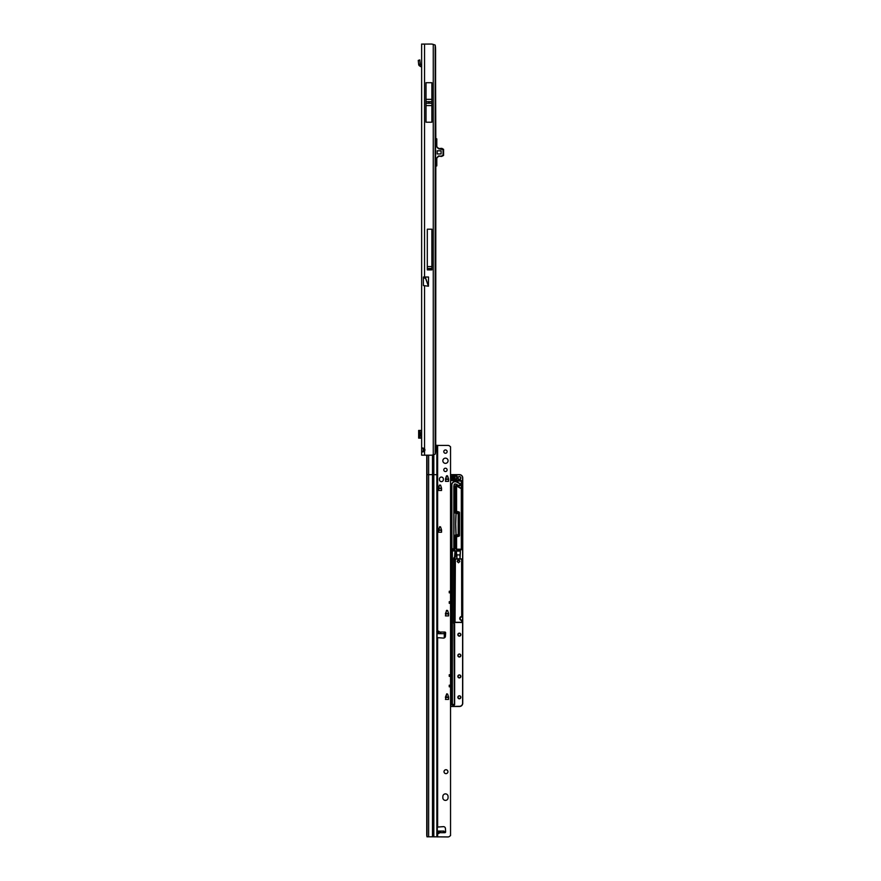 <?xml version="1.0" encoding="UTF-8"?>
<svg xmlns="http://www.w3.org/2000/svg" width="881" height="881" viewBox="0 0 881 881"><rect width="100%" height="100%" fill="white"/><g stroke="black" fill="none" stroke-linecap="round" stroke-linejoin="round"><path stroke-width="1.32" d="M429.267 102.46L428.618 102.46L429.267 102.46M421.636 44.05L421.636 455.18L431.128 455.18A6.53 6.53 0 0 0 433.265 454.816L435.17 454.156A6.53 0.903 90 0 0 435.588 448.649L435.588 50.58A6.53 0.903 90 0 0 435.17 45.063L433.265 44.413A6.53 6.53 0 0 0 431.128 44.05L421.636 44.094M421.636 139.33L421.636 139.98M421.636 145.2L421.636 145.85M421.636 158.899L421.636 159.56M421.636 164.78L421.636 165.43M423.32 451.777L423.32 448.132M423.398 278.077L425.457 278.077L428.419 286.204L423.398 285.554L423.398 277.019L424.543 277.019L424.543 44.05M424.543 286.204L424.543 448.792A1.96 1.96 0 0 1 424.543 451.116L424.543 448.792C422.814 447.757 421.845 447.713 421.636 448.649L422.417 448M431.877 122.206L431.877 82.704L426.008 82.704L426.008 122.206L431.877 122.206M431.877 269.883L431.877 229.192L427.307 229.192L427.307 269.883L431.877 269.883M428.419 286.204L428.507 277.019L424.543 277.019M433.815 454.695L433.815 474.639L436.855 474.694L436.855 451.028L435.71 449.222L437.064 447.449L437.295 450.643L437.295 445.412L447.933 445.412A2.61 2.61 180 0 1 449.784 446.182L450.543 446.81L450.543 591.239L449.233 591.239L449.233 592.836L450.543 592.836L450.543 601.679L449.233 601.679L449.233 603.276L450.543 603.276L450.543 674.769L449.233 674.769L449.233 676.355L450.543 676.355L450.543 685.209L449.233 685.209L449.233 686.795L450.543 686.795L450.543 835.551L449.784 836.19A2.61 2.61 180 0 1 447.933 836.95L432.494 836.807L432.494 474.639L433.815 474.639L433.815 836.796L426.966 836.818L426.745 835.309L426.745 455.18L424.543 455.18L424.543 451.116C422.803 452.151 421.834 452.195 421.636 451.259L423.232 451.259M421.636 448.649L423.232 448.649M422.406 451.909L421.636 451.259M435.82 166.013L435.732 445.301M435.732 448.881L435.732 449.662M435.588 81.327L435.82 138.735M425.457 277.019L425.457 278.077L425.6 277.019M428.507 286.006L425.6 278.011L423.398 278.011L423.398 277.019M431.877 266.58L427.307 266.58M418.662 430.457L418.662 438.132L418.662 430.446L421.636 430.446M418.662 438.132L421.636 438.143M418.662 431.062L418.662 437.527M421.636 432.659L420.854 432.659L420.854 435.93L421.636 435.93M421.636 65.249L418.662 64.313A1.927 1.927 0 0 0 419.642 65.954L421.14 66.802A0.98 0.98 0 0 1 421.636 67.661M418.662 64.313L418.255 60.404L419.774 59.908L420.27 64.313M435.588 138.735L436.8 138.868L436.8 146.565L438.165 148.526M438.165 156.223L436.8 158.184L436.8 165.881L435.588 166.013M441.095 150.816L437.185 150.816L437.185 153.944L441.095 153.944L441.095 150.816L437.185 150.816L437.185 153.944L441.095 153.944L441.095 150.816M436.48 146.565L438.782 148.526L442.945 148.966A0.65 0.65 0 0 1 443.374 149.583L443.374 155.177A0.65 0.65 0 0 1 442.945 155.794L441.689 155.904L443.055 155.177L443.055 149.583L438.782 148.856L436.48 146.565L436.48 138.868L435.588 138.868M441.689 156.223L438.782 155.904L441.689 156.223M439.167 148.526L441.866 148.36L443.572 149.352L443.572 155.408L441.689 156.422L439.167 156.223M448.066 460.752A2.61 2.61 0 0 0 445.456 458.142A2.61 2.61 0 0 0 442.846 460.752A2.61 2.61 0 0 0 445.456 463.362A2.61 2.61 0 0 0 448.066 460.752A2.61 2.61 0 0 0 445.456 458.153A2.61 2.61 0 0 0 442.846 460.752M447.119 451.612A1.663 1.663 0 0 0 445.456 449.949A1.663 1.663 0 0 0 443.793 451.612A1.663 1.663 0 0 0 445.456 453.275A1.663 1.663 0 0 0 447.119 451.612A1.663 1.663 0 0 0 445.456 449.96A1.663 1.663 0 0 0 443.793 451.623M447.119 469.881A1.663 1.663 0 0 0 445.456 468.218A1.663 1.663 0 0 0 443.793 469.881A1.663 1.663 0 0 0 445.456 471.544A1.663 1.663 0 0 0 447.119 469.881A1.663 1.663 0 0 0 445.456 468.229A1.663 1.663 0 0 0 443.793 469.892M438.275 631.424L440.071 632.04L441.106 633.692L438.077 633.692L438.275 631.424L438.275 633.714M438.76 833.569L438.077 831.08L441.128 831.08L438.76 833.569L438.76 831.113M448.066 796.479A2.61 2.61 -0 0 0 445.456 793.869A2.61 2.61 -0 0 0 442.846 796.479L442.846 797.779A2.61 2.61 -0 0 0 445.456 800.389A2.61 2.61 -0 0 0 448.066 797.779L448.066 796.479A2.61 2.61 -0 0 0 445.456 793.88A2.61 2.61 -0 0 0 442.846 796.49M447.933 771.679A1.96 1.96 0 0 0 445.973 769.719A1.96 1.96 0 0 0 444.013 771.679A1.96 1.96 0 0 0 445.973 773.639A1.96 1.96 0 0 0 447.933 771.679A1.96 1.96 0 0 0 445.973 769.741A1.96 1.96 0 0 0 444.013 771.69M448.583 697.157L448.583 699.426L445.456 699.426L446.733 693.832L447.614 694.063L448.572 697.058L447.614 694.063L446.733 693.832L445.456 697.157M441.535 529.988L441.535 532.245L438.408 532.245L439.685 526.651L440.566 526.882L441.524 529.888L440.566 526.882L439.685 526.651L438.408 529.988L441.535 529.999M439.377 485.123L438.408 488.217L441.535 488.239L441.535 490.475L438.408 490.475L439.377 485.123L440.566 485.123L441.524 488.107L440.566 485.134L439.377 485.134M446.425 475.982L445.456 479.088L448.572 478.989L448.583 481.345L445.456 481.345L446.425 475.982L447.614 475.982L448.572 478.967L447.306 475.751M446.733 475.751L447.306 475.773A2.577 2.577 180 0 1 446.282 476.456M443.363 479.033A1.96 1.96 0 0 0 441.403 477.073A1.96 1.96 0 0 0 439.454 479.033L439.454 479.671A1.96 1.96 0 0 0 441.403 481.632A1.96 1.96 0 0 0 443.363 479.671L443.363 479.022A1.96 1.96 0 0 0 441.403 477.062A1.96 1.96 0 0 0 439.454 479.022M437.317 827.05L443.352 826.642A1.96 1.96 0 0 1 445.434 828.481L445.632 831.829A0.815 0.815 180 0 1 445.632 831.884A0.815 0.815 0 0 0 445.632 831.829L445.434 828.492A1.96 1.96 0 0 0 443.352 826.664L437.295 827.094M444.751 632.062L444.817 632.051A0.815 0.815 180 0 1 445.632 632.866A0.815 0.815 0 0 0 444.817 632.04L444.002 632.316M448.583 613.639L448.583 615.896L445.456 615.896L446.425 610.533L447.614 610.533L448.572 613.539M448.572 613.528L447.614 610.533L446.733 610.313L445.456 613.639M433.815 836.796L436.855 836.851L436.855 474.694L437.626 631.655L436.723 631.6M437.295 637.624L443.352 638.086A1.96 1.96 -0 0 0 445.434 636.247L445.632 632.899M441.128 831.08L443.98 831.08L444.817 832.699A0.815 0.815 0 0 0 445.632 831.873M436.723 833.14L437.626 833.074L436.723 833.14M450.543 835.54L449.784 836.168A2.61 2.61 180 0 1 447.933 836.939L436.855 836.851M437.295 447.768L437.295 445.334L435.588 445.301M440.071 632.04L444.817 632.04L443.98 633.692L441.106 633.692M438.077 633.692L443.98 633.692M441.139 831.08L444.002 831.367M437.295 833.151L437.295 832.402M435.996 450.488L436.04 447.779M437.295 836.862L436.855 451.028M432.494 836.796L428.254 836.818M450.543 603.276L450.543 601.679M450.543 676.355L450.543 674.769M450.543 686.795L450.543 685.209M450.543 592.836L450.543 591.239M456.942 476.885A0.65 0.65 0 0 0 456.347 475.949L456.347 475.949A0.65 0.65 180 0 1 457.008 476.621L456.677 478.042A2.676 2.676 0 0 0 456.71 478.493A0.65 0.65 180 0 1 456.721 478.581A0.65 0.65 180 0 0 456.71 478.493L456.71 478.46A2.676 2.676 180 0 1 456.942 476.885L457.052 476.94A2.544 2.544 0 0 0 456.843 478.438A0.782 0.782 180 0 1 456.072 479.341L456.072 479.22A0.65 0.65 0 0 0 456.71 478.46A0.65 0.65 0 0 1 456.721 478.559L456.072 479.22L456.578 478.515A2.808 2.808 180 0 1 456.821 476.863L456.347 476.114L452.305 476.632L452.823 479.11L456.072 479.11M461.501 558.928L461.82 561.582L461.688 558.895L455.18 558.895L455.235 561.538M457.195 561.494A1.31 1.31 180 0 1 458.505 560.184L459.805 561.483L458.505 562.794L457.195 561.483L458.505 560.184A1.31 1.31 180 0 1 459.805 561.494M455.367 558.928L455.036 622.25L461.688 622.382L461.688 620.422A1.96 1.96 180 0 1 459.739 618.473L461.688 620.455L459.739 618.55A1.96 1.96 180 0 1 459.739 618.517M461.688 616.634A1.828 1.828 0 0 0 459.871 618.462A1.828 1.828 0 0 0 461.688 620.29L461.688 622.515L454.904 622.25L454.915 559.017L456.832 558.763L456.435 550.977L460.422 550.977L460.025 558.763L461.941 559.017L461.952 616.381L459.739 618.473A1.96 1.96 180 0 1 461.688 616.513L461.633 561.538M454.915 561.56L455.036 622.294L461.809 622.305M461.688 620.29L461.688 622.515M459.353 633.318A1.366 1.366 180 0 1 460.719 634.672A1.366 1.366 0 0 0 459.353 633.285A1.366 1.366 0 0 0 457.988 634.65A1.366 1.366 180 0 1 459.353 633.318M457.988 655.552A1.366 1.366 180 0 1 459.353 654.198A1.366 1.366 180 0 1 460.719 655.552M457.988 676.432A1.366 1.366 180 0 1 459.353 675.077A1.366 1.366 180 0 1 460.719 676.432M459.353 695.968A1.366 1.366 180 0 1 460.719 697.312A1.366 1.366 0 0 0 459.353 695.924A1.366 1.366 0 0 0 457.988 697.289A1.366 1.366 180 0 1 459.353 695.968M459.353 476.709A1.366 1.366 180 0 1 460.719 478.064A1.366 1.366 0 0 0 459.353 476.676A1.366 1.366 0 0 0 457.988 478.042A1.366 1.366 180 0 1 459.353 476.709M455.94 706.496L450.543 706.496L459.486 706.485L451.028 706.43L450.543 703.567M450.543 567.749L450.543 567.001M450.874 566.615L450.543 566.065M450.543 572.022L450.543 571.284M450.543 572.969L450.543 572.221M450.543 577.242L450.543 576.504M450.543 578.189L450.543 577.44M450.543 582.462L450.543 581.724M450.543 583.409L450.543 582.66M450.543 587.682L450.543 586.944M450.543 588.629L450.543 587.88M450.543 592.902L450.543 592.164M450.543 593.849L450.543 593.1M450.543 598.122L450.543 597.384M450.543 599.069L450.543 598.32M450.543 603.342L450.543 602.604M450.543 604.289L450.543 603.54M450.543 608.562L450.543 607.824M450.543 609.509L450.543 608.76M450.543 613.782L450.543 613.044M450.543 614.729L450.543 613.98M450.543 619.002L450.543 618.264M450.543 619.949L450.543 619.2M450.543 624.222L450.543 623.484M450.543 625.169L450.543 624.42M450.543 629.441L450.543 628.704M450.543 630.389L450.543 629.64M450.543 634.661L450.543 633.924M450.543 635.608L450.543 634.86M450.543 639.881L450.543 639.143M450.543 640.828L450.543 640.08M450.543 645.101L450.543 644.363M450.543 646.059L450.543 645.299M450.543 650.321L450.543 649.594M450.543 651.279L450.543 650.519M450.543 655.541L450.543 654.814M450.543 656.499L450.543 655.739M450.543 660.761L450.543 660.034M450.543 661.719L450.543 660.959M450.543 665.981L450.543 665.254M450.543 666.939L450.543 666.179M450.543 671.212L450.543 670.474M450.543 672.159L450.543 671.399M450.543 676.432L450.543 675.694M450.543 677.379L450.543 676.619M450.543 681.652L450.543 680.914M450.543 682.599L450.543 681.839M450.543 686.872L450.543 686.134M450.543 687.819L450.543 687.059M450.543 692.092L450.543 691.354M450.543 693.039L450.543 692.279M450.543 697.312L450.543 696.574M450.543 698.259L450.543 697.499M450.543 562.53L450.543 561.781M450.543 706.452L459.486 706.298A3.128 3.128 0 0 0 462.613 703.17L462.613 477.909A3.128 3.128 0 0 0 459.486 474.782L450.995 474.782L450.995 479.782L460.785 480.31A0.782 0.782 180 0 1 461.567 481.092L461.567 549.149A0.782 0.782 180 0 1 460.785 549.942L457.107 549.942A0.782 0.782 180 0 1 456.314 549.149L456.314 536.804A0.782 0.782 180 0 1 457.107 536.022L459.221 535.494L459.221 512.654L457.107 512.136A0.782 0.782 180 0 1 456.314 511.354L456.314 485.883A0.848 0.848 0 0 0 455.279 486.708L455.279 512.654L457.393 513.183A0.782 0.782 180 0 1 458.175 513.964L458.175 534.194A0.782 0.782 180 0 1 457.393 534.976L455.279 535.494L455.279 548.224A0.782 0.782 180 0 1 454.497 549.006L450.995 549.524L450.874 706.265L450.543 474.793M453.836 485.927L453.836 548.367L454.089 484.77A1.112 1.112 180 0 1 455.499 483.955A9.493 9.493 180 0 1 458.494 485.519A1.145 1.145 0 0 0 460.334 484.616A1.145 1.145 0 0 0 459.882 483.735A11.783 11.783 0 0 0 456.182 481.808A3.392 3.392 0 0 0 451.865 484.286L451.865 484.319A3.392 3.392 180 0 1 456.182 481.841A11.783 11.783 180 0 1 459.882 483.768A1.145 1.145 180 0 1 460.334 484.638A1.145 1.145 180 0 0 459.882 483.779L460.334 484.682M450.874 549.105A0.782 0.782 180 0 1 451.524 548.764L451.557 548.764A0.65 0.65 180 0 1 451.424 548.367L451.865 484.33A3.392 3.392 180 0 1 456.182 481.852A11.783 11.783 180 0 1 459.882 483.779L456.182 481.852C454.023 481.433 452.592 482.259 451.865 484.33L451.557 485.673M451.424 485.585L451.733 484.231A3.524 3.524 180 0 1 456.215 481.654A11.905 11.905 180 0 1 459.97 483.603A1.277 1.277 180 0 1 459.75 485.75A1.277 1.277 180 0 1 458.406 485.618L460.334 484.616A1.145 1.145 0 0 0 459.882 483.713L459.882 483.735A11.783 11.783 0 0 0 456.182 481.775L456.182 481.808A3.392 3.392 0 0 0 451.865 484.253L451.942 548.874M455.73 524.129A164.45 164.439 180 0 1 456.05 514.008L456.05 514.008A164.45 164.439 180 0 0 455.73 524.129A164.45 164.439 180 0 1 456.05 513.997A0.65 0.65 180 0 1 456.699 513.392L457.393 513.392A0.65 0.65 180 0 1 458.043 514.041L458.043 513.986A0.65 0.65 0 0 0 457.393 513.337L456.699 513.337A0.65 0.65 0 0 0 456.05 513.953A164.45 164.439 0 0 0 456.05 534.249A0.65 0.65 0 0 0 456.567 534.844M450.874 480.233L450.874 479.804A0.65 0.65 0 0 0 451.524 480.453L460.785 480.453L451.524 480.586A0.782 0.782 180 0 1 450.874 480.233M450.874 474.782L459.486 474.65A3.26 3.26 180 0 1 462.745 477.909L462.745 703.225A3.26 3.26 180 0 1 459.486 706.485M462.745 626.953L462.745 554.931M462.745 487.226L462.745 477.987M458.175 513.964L458.043 513.964A0.65 0.65 0 0 0 457.393 513.315L456.699 513.326A0.65 0.65 0 0 0 456.05 513.931A164.45 164.439 0 0 0 456.05 534.249L455.984 534.249A164.516 164.505 180 0 1 455.984 513.931A0.716 0.716 180 0 1 456.402 513.326M455.796 513.326A0.65 0.65 180 0 1 455.147 512.676L455.014 486.73A1.112 1.112 180 0 1 456.677 485.761L460.532 487.986L461.314 487.534L461.314 481.103L451.524 480.586M456.832 554.38L456.964 558.807L459.904 558.807L460.289 551.11L456.567 551.11L460.422 550.977M460.025 558.939L459.904 554.92L456.964 554.92L456.832 558.939M445.39 613.661L448.649 613.661M444.409 632.25L444.409 634.54L445.533 634.54L444.277 634.408L444.277 632.459L444.277 634.408L445.544 634.408M445.39 697.19L448.649 697.19M456.578 549.171L461.314 549.171L461.314 488.118A0.782 0.782 180 0 1 460.4 488.206L456.567 485.993L456.578 511.365L458.704 511.883A0.782 0.782 180 0 1 459.486 512.676L459.486 535.505A0.782 0.782 180 0 1 458.704 536.298L456.578 536.815L456.578 549.171L456.446 536.815L456.446 549.16A0.65 0.65 0 0 0 457.107 549.81L460.785 549.81A0.65 0.65 0 0 0 461.446 549.16L461.446 481.103A0.65 0.65 0 0 0 460.785 480.442L460.785 480.31M461.314 487.534L461.314 549.171M456.435 550.977L456.567 554.38M445.39 634.54L445.39 636.556M451.524 548.764L454.497 548.874A0.65 0.65 0 0 0 455.147 548.224L455.147 535.494A0.65 0.65 180 0 1 455.796 534.844L457.393 534.844A0.65 0.65 0 0 0 458.043 534.194L457.393 534.976M455.014 486.73L455.147 512.676L455.147 486.708A0.98 0.98 180 0 1 456.347 485.761L460.466 488.096A0.65 0.65 0 0 0 461.226 488.019L461.446 487.534M459.353 512.665L459.353 535.505L459.486 512.676M456.567 485.993L456.446 511.354L456.435 485.794M461.952 616.381L461.82 561.682M461.941 561.56L461.941 559.017M444.277 637.921L444.277 634.408L444.409 637.855M445.39 479.242L448.649 479.242M453.451 548.874L453.836 548.764A0.65 0.65 180 0 0 453.968 548.367L453.836 485.86M455.014 548.235L453.836 548.874M453.693 477.348L454.981 477.612L454.981 478.812L453.682 478.559L453.682 476.136L454.981 476.412L454.981 477.612M453.682 478.559L454.981 478.812M452.305 478.592L452.173 476.61L452.173 478.559A0.65 0.65 0 0 0 452.823 479.22L452.823 479.11M455.301 550.889L455.301 556.935A0.782 0.782 180 0 1 454.519 557.717L454.42 623.726A0.782 0.782 180 0 1 454.651 624.288L454.651 704.404A0.782 0.782 180 0 1 453.869 705.185L452.889 705.185A0.782 0.782 180 0 1 452.107 704.404L452.107 550.889A0.782 0.782 180 0 1 452.889 550.107L454.519 550.107A0.782 0.782 180 0 1 455.301 550.889L455.169 556.935L455.169 550.911A0.65 0.65 0 0 0 454.519 550.24A0.65 0.65 180 0 1 455.169 550.911L452.371 550.911L452.371 704.426L454.398 704.426L453.957 623.66A0.782 0.782 180 0 1 453.737 623.098L453.737 558.257A0.782 0.782 180 0 1 454.519 557.475L455.036 550.911M452.371 704.426L452.239 550.911L452.239 704.404A0.65 0.65 0 0 0 452.889 705.064L453.869 705.064A0.65 0.65 0 0 0 454.519 704.404L454.398 624.31M453.99 623.076L453.858 623.087A0.65 0.65 0 0 0 454.056 623.561L454.056 623.539A0.65 0.65 180 0 1 453.858 623.087L453.858 558.235A0.65 0.65 180 0 1 454.519 557.585L454.519 557.475M450.543 702.531L450.543 701.794M450.543 703.478L450.543 702.719M450.543 701.705L450.543 698.347M450.543 696.475L450.543 693.127M450.543 691.255L450.543 687.907M450.543 686.035L450.543 682.687M450.543 680.815L450.543 677.467M450.543 675.595L450.543 672.247M450.543 670.375L450.543 667.027M450.543 665.155L450.543 661.807M450.543 659.935L450.543 656.587M450.543 654.715L450.543 651.367M450.543 649.495L450.543 646.147M450.543 644.275L450.543 640.928M450.543 639.055L450.543 635.708M450.543 633.835L450.543 630.488M450.543 628.616L450.543 625.268M450.543 623.396L450.543 620.048M450.543 618.176L450.543 614.828M450.543 612.956L450.543 609.608M450.543 607.736L450.543 604.388M450.543 602.516L450.543 599.168M450.543 597.296L450.543 593.948M450.543 592.076L450.543 588.728M450.543 586.856L450.543 583.508M450.543 581.636L450.543 578.288M450.543 576.416L450.543 573.057M450.543 571.196L450.543 567.838M450.543 565.976L450.543 562.618M433.265 454.816L433.265 44.413M435.17 45.063L435.17 454.156M427.307 268.507L431.877 268.507M427.307 268.562L431.877 268.562M427.307 268.705L431.877 268.705M426.008 99.333L431.877 99.333M426.008 101.667L431.877 101.667M426.008 103.242L431.877 103.242M426.008 105.577L431.877 105.577M421.14 430.446L421.14 432.659M421.14 435.93L421.14 438.143M419.642 430.446L419.642 438.143M419.852 60.15L418.332 60.646M418.662 64.247L420.27 64.247M442.835 149.274L442.945 148.966A0.65 0.65 0 0 1 443.374 149.583L443.055 149.583M443.055 155.177L443.374 155.177A0.65 0.65 0 0 1 442.945 155.794L442.835 155.485M435.588 165.881L436.48 165.881L436.48 158.184L438.782 155.904M436.8 146.565L436.48 138.735M438.782 156.223L436.48 158.184M436.48 166.013L436.8 158.184M437.626 631.655L437.626 445.412M438.187 632.04L437.295 632.04M437.626 826.995L437.626 637.734M444.817 832.699L440.071 832.699M438.187 832.699L437.295 832.699M437.626 836.939L437.626 833.074M436.855 447.438L436.855 445.323M438.077 831.08L437.295 831.08L438.077 831.08M426.745 474.672L432.494 474.639L432.494 455.025M428.64 455.18L428.64 836.796M427.021 455.18L427.021 836.807M438.275 831.102L438.275 833.305M438.76 633.714L438.76 631.17M445.478 479.429L448.561 479.429M445.5 479.363L448.539 479.363M438.43 488.559L441.513 488.559M438.452 488.503L441.491 488.503M438.43 530.329L441.513 530.329M438.452 530.263L441.491 530.263M445.478 613.98L448.561 613.98M445.5 613.914L448.539 613.914M448.561 613.517L445.467 613.539M445.478 697.499L448.561 697.499M445.5 697.444L448.539 697.444M445.467 697.047L448.561 697.047M449.233 675.397L450.543 675.397M449.233 675.76L450.543 675.76M449.233 685.836L450.543 685.836M449.233 686.2L450.543 686.2M449.233 591.878L450.543 591.878M449.233 592.23L450.543 592.23M449.233 602.318L450.543 602.318M449.233 602.67L450.543 602.67M457.856 478.042A1.498 1.498 180 0 1 459.353 476.544A1.498 1.498 180 0 1 460.851 478.042A1.498 1.498 180 0 1 459.353 479.539A1.498 1.498 180 0 1 457.856 478.042M457.856 634.65A1.498 1.498 180 0 1 459.353 633.153A1.498 1.498 180 0 1 460.851 634.65A1.498 1.498 180 0 1 459.353 636.148A1.498 1.498 180 0 1 457.856 634.65M457.856 655.53A1.498 1.498 180 0 1 459.353 654.032A1.498 1.498 180 0 1 460.851 655.53A1.498 1.498 180 0 1 459.353 657.028A1.498 1.498 180 0 1 457.856 655.53M460.719 655.53A1.366 1.366 0 0 0 459.353 654.165A1.366 1.366 0 0 0 457.988 655.53A1.366 1.366 0 0 0 459.353 656.907A1.366 1.366 0 0 0 460.719 655.53C459.805 657.303 458.891 657.303 457.988 655.53M457.856 676.41A1.498 1.498 180 0 1 459.353 674.912A1.498 1.498 180 0 1 460.851 676.41A1.498 1.498 180 0 1 459.353 677.907A1.498 1.498 180 0 1 457.856 676.41M460.719 676.41A1.366 1.366 0 0 0 459.353 675.044A1.366 1.366 0 0 0 457.988 676.41A1.366 1.366 0 0 0 459.353 677.786A1.366 1.366 0 0 0 460.719 676.41C459.805 678.183 458.891 678.183 457.988 676.41M457.856 697.289A1.498 1.498 180 0 1 459.353 695.792A1.498 1.498 180 0 1 460.851 697.289A1.498 1.498 180 0 1 459.353 698.798A1.498 1.498 180 0 1 457.856 697.289M456.072 479.341L452.823 479.341A0.782 0.782 180 0 1 452.041 478.559L452.041 476.61A0.782 0.782 180 0 1 452.823 475.817L456.347 475.817A0.782 0.782 180 0 1 457.052 476.94M458.494 485.519L455.499 483.955L454.089 484.77M461.633 559.083L455.235 559.083M455.29 558.95L461.567 558.95M457.988 697.289A1.366 1.366 0 0 0 459.353 698.666A1.366 1.366 0 0 0 460.719 697.289C459.805 699.062 458.891 699.062 457.988 697.289M457.988 634.65A1.366 1.366 0 0 0 459.353 636.016A1.366 1.366 0 0 0 460.719 634.65C459.805 636.423 458.891 636.423 457.988 634.65M459.353 479.407A1.366 1.366 0 0 0 460.719 478.042C459.805 479.815 458.891 479.815 457.988 478.042A1.366 1.366 0 0 0 459.353 479.407M448.583 697.179L445.456 697.179M448.583 613.65L445.456 613.65M457.393 513.403A0.65 0.65 180 0 1 458.043 514.052L457.393 513.403M456.05 514.008A0.65 0.65 180 0 1 456.699 513.403L456.05 514.008L455.73 524.173M458.406 485.618A9.361 9.361 0 0 0 455.466 484.087A0.98 0.98 0 0 0 454.222 484.803M456.369 534.844A0.716 0.716 180 0 1 455.984 534.249M455.984 513.931L456.05 513.953A164.45 164.439 0 0 0 455.73 524.096L456.05 534.249L456.699 534.855M462.613 703.17L462.745 703.17A3.26 3.26 180 0 1 459.486 706.43L459.486 706.298M460.785 480.586L460.785 480.453A0.65 0.65 180 0 1 461.446 481.103L461.567 481.092M451.524 480.31L451.524 480.442A0.65 0.65 180 0 1 450.874 479.782L450.995 479.782M458.704 536.298L457.107 536.155L458.704 536.166A0.65 0.65 0 0 0 459.353 535.505A0.65 0.65 180 0 1 458.704 536.155L458.704 536.022M456.578 511.365L456.446 511.365A0.65 0.65 0 0 0 457.107 512.004L458.704 512.004A0.65 0.65 180 0 1 459.353 512.654L459.221 512.654M455.796 513.183L455.796 513.315A0.65 0.65 180 0 1 455.147 512.654L455.279 512.654M456.578 536.815L456.446 536.815A0.65 0.65 180 0 1 457.107 536.166A0.65 0.65 0 0 0 456.446 536.804L456.314 536.804M448.583 479.231L445.456 479.231M450.874 549.524A0.65 0.65 180 0 1 451.524 548.874L450.995 549.524M454.497 548.764L451.524 549.006M456.677 485.761L460.532 487.986M460.4 488.206L461.226 488.019M456.347 476.114L452.823 475.949L456.347 475.817M452.823 476.114L452.823 475.982A0.65 0.65 0 0 0 452.173 476.61A0.65 0.65 180 0 1 452.823 475.982L452.823 475.817M452.041 478.559L456.072 479.22L452.823 479.341M454.42 623.726L454.332 623.825A0.65 0.65 0 0 1 454.519 624.288A0.65 0.65 180 0 0 454.332 623.847L454.244 623.935M454.519 557.607L453.737 558.257M454.519 557.717L454.519 557.585A0.65 0.65 0 0 0 455.169 556.935L455.036 556.957M454.519 550.394L452.889 550.24L454.519 550.107M452.371 550.911L452.239 550.911A0.65 0.65 180 0 1 452.889 550.262A0.65 0.65 0 0 0 452.239 550.889L452.107 550.889M455.169 622.515L461.688 622.382M453.869 705.185L452.107 704.404M455.301 556.935L453.99 558.235M459.353 512.654L456.314 511.354M455.279 486.708L456.347 485.761M455.796 534.976L457.393 534.844M461.567 549.149L460.785 549.81L456.314 549.149M455.279 535.494L455.796 534.844M455.279 548.224L454.497 549.006M462.613 477.909L462.745 477.909C462.558 475.927 461.468 474.837 459.486 474.65L459.486 474.782M446.326 476.302A2.445 2.445 0 0 0 447.152 475.773L446.326 476.302M450.995 474.65L459.486 474.65"/></g></svg>
